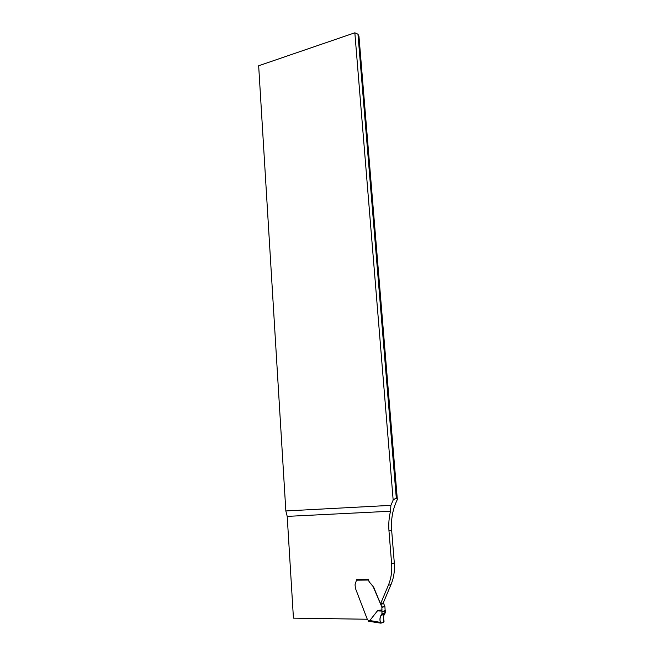 <?xml version="1.0" encoding="UTF-8"?>
<svg xmlns="http://www.w3.org/2000/svg" width="656" height="656" viewBox="0 0 656 656"><rect width="100%" height="100%" fill="white"/><g stroke="black" fill="none" stroke-linecap="round" stroke-linejoin="round"><path stroke-width="0.98" d="M393.165 500.061L396.281 497.822L397.339 499.519C392.723 508.999 390.828 519.265 391.657 530.327L394.313 563.012C394.896 570.654 393.805 577.821 391.025 584.512L383.268 602.938L380.513 603.905L388.311 585.382C391.107 578.641 392.206 571.433 391.624 563.742L388.967 530.86C388.442 524.136 388.959 517.592 390.533 511.229L390.886 505.358L393.165 500.061L354.839 32.8L258.661 65.764L285.844 510.958L287.205 516.379L293.437 618.141L367.335 619.239M390.886 505.358L285.844 510.958M397.339 499.519L358.963 36.301L357.963 34.202L354.839 32.8M368.287 579.453L356.561 579.56M368.295 579.592L369.344 581.995L373.723 587.292L381.882 607.153L381.94 613.811L380.906 615.508C379.849 617.542 379.668 619.838 380.373 622.388L380.931 623.192L383.883 622.019L380.931 623.192L380.373 622.388C379.512 619.313 379.922 616.706 381.612 614.574C380.16 616.443 379.693 618.698 380.201 621.347C381.029 624.709 382.825 621.978 384.055 621.79C383.227 618.182 383.465 615.385 384.76 613.385L381.612 614.574L384.982 613.303L385.293 612.548L384.883 606.39L383.309 602.839M380.513 603.905L372.698 585.554M396.281 497.822L357.963 34.202M372.124 621.626L369.976 621.33L369.763 620.609L377.741 610.474L382.145 609.883M356.708 579.273L355.044 584.808L355.462 588.432L367.212 619.051L368.336 620.592L369.746 620.658M368.254 579.601L369.246 582.028L372.6 585.587M370.025 621.363L368.59 621.273L368.336 620.592M384.982 613.303C383.071 612.925 378.25 616.451 380.685 623.11C381.833 622.38 384.359 623.38 383.826 619.936C383.161 617.362 383.547 615.148 384.982 613.303C383.071 612.925 378.25 616.451 380.685 623.11C381.833 622.38 384.359 623.38 383.826 619.936C383.161 617.362 383.547 615.148 384.982 613.303C383.309 615.426 382.997 617.968 384.055 620.937L383.883 622.019L384.055 620.937C383.186 618.469 383.26 616.238 384.285 614.229L384.982 613.303L381.612 614.574M382.079 611.007C378.889 611.089 377.446 610.908 377.741 610.474M391.657 530.327L388.967 530.86M391.025 584.512L388.311 585.382M390.533 511.229L287.205 516.379M394.313 563.012L391.624 563.742M368.262 580.043L356.503 580.15M380.734 623.151L372.1 621.601L371.919 620.888L380.373 622.388M381.94 613.811L385.293 612.548M385.384 610.826L382.104 612.048M382.112 611.663L385.367 610.457M381.956 607.456L384.883 606.39M384.818 606.095L381.882 607.153M383.768 603.43L380.833 604.471M383.522 603.069L380.587 604.11M369.763 620.609L371.919 620.888M368.582 621.273L380.66 623.126M380.882 615.517L384.301 614.221M381.759 614.385L385.121 613.122"/></g></svg>
